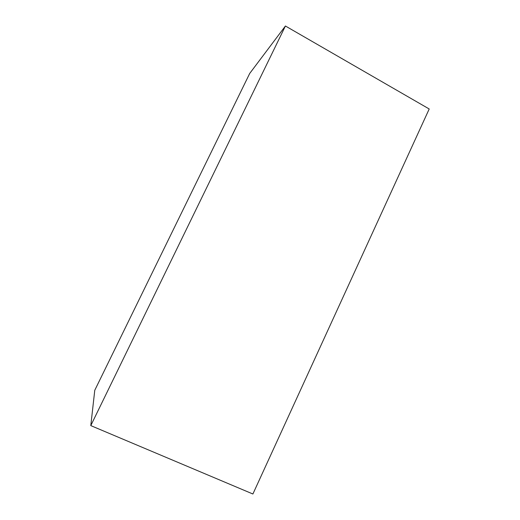 <?xml version="1.0" encoding="UTF-8"?>
<svg xmlns="http://www.w3.org/2000/svg" width="520" height="520" viewBox="0 0 520 520"><rect width="100%" height="100%" fill="white"/><g stroke="black" fill="none" stroke-linecap="round" stroke-linejoin="round"><path stroke-width="0.78" d="M90.792 425.607L94.77 390.279L249.704 73.457L285.415 26L90.792 425.607L252.895 494L429.208 108.979L285.415 26"/></g></svg>
